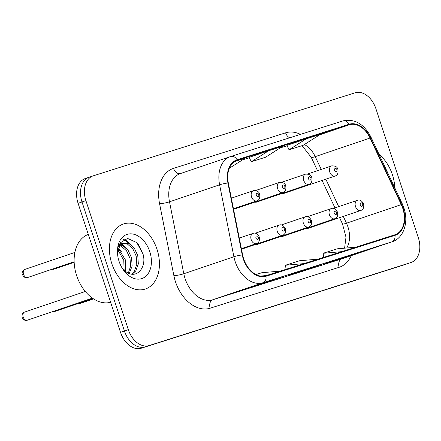 <?xml version="1.0" encoding="UTF-8"?>
<svg xmlns="http://www.w3.org/2000/svg" width="441" height="441" viewBox="0 0 441 441"><rect width="100%" height="100%" fill="white"/><g stroke="black" fill="none" stroke-linecap="round" stroke-linejoin="round"><path stroke-width="0.66" d="M254.87 202.094A5.358 3.704 71.2 0 0 256.601 202.088A5.358 3.704 71.2 0 0 257.974 201.041M280.95 193.825A5.358 3.704 71.2 0 0 282.681 193.82A5.358 3.704 71.2 0 0 284.054 192.772M280.592 236.525A5.358 3.704 71.2 0 0 282.317 236.519A5.358 3.704 71.2 0 0 283.695 235.472M254.512 244.794A5.358 3.704 71.2 0 0 256.238 244.788A5.358 3.704 71.2 0 0 257.61 243.741M306.671 228.251A5.358 3.704 71.2 0 0 308.402 228.251A5.358 3.704 71.2 0 0 309.775 227.198M392.402 174.686A34.31 23.704 71.2 0 0 379.1 154.444A34.31 23.704 71.2 0 1 392.402 174.686A34.31 23.704 71.2 0 1 394.789 187.877A34.31 23.704 71.2 0 0 392.402 174.686M157.018 249.325A34.31 23.704 71.2 0 0 123.392 224.006A34.31 23.704 71.2 0 0 111.827 263.657A34.31 23.704 71.2 0 0 145.453 288.982A34.31 23.704 71.2 0 0 157.018 249.325A34.31 23.704 71.2 0 0 123.392 224.006A34.31 23.704 71.2 0 0 111.827 263.657A34.31 23.704 71.2 0 0 145.453 288.982A34.31 23.704 71.2 0 0 157.018 249.325M402.754 208.301A22.871 15.804 -108.8 0 1 395.042 234.739A22.871 15.804 -108.8 0 1 394.833 234.805L265.846 275.708A22.871 15.804 -108.8 0 1 242.622 254.915L228.322 182.976A22.871 15.804 -108.8 0 1 237.043 160.386A22.871 15.804 -108.8 0 1 237.252 160.315L349.311 124.781A22.871 15.804 -108.8 0 1 370.049 138.033L401.282 204.602A22.871 15.804 -108.8 0 1 402.754 208.301M403.129 208.18A23.445 16.196 71.2 0 0 401.624 204.387L370.385 137.818A23.445 16.196 71.2 0 0 349.129 124.241L237.076 159.774A23.445 16.196 71.2 0 0 227.92 182.998L242.225 254.937A23.445 16.196 71.2 0 0 266.022 276.253L395.009 235.351A23.445 16.196 71.2 0 0 403.129 208.18M93.139 175.865A21.444 14.812 71.2 0 0 85.912 200.649L128.325 329.653A21.444 14.812 71.2 0 0 149.146 345.546L410.891 262.538A21.444 14.812 71.2 0 0 411.084 262.478A21.444 14.812 71.2 0 0 418.316 237.693L375.903 108.69A21.444 14.812 71.2 0 0 355.082 92.797L93.338 175.805A21.444 14.812 71.2 0 0 93.139 175.865L89.225 177.194A21.444 14.812 71.2 0 1 89.424 177.133A21.444 14.812 71.2 0 0 89.225 177.194A21.444 14.812 71.2 0 0 81.998 201.978L124.412 330.982A21.444 14.812 71.2 0 0 145.232 346.874L406.977 263.867A21.444 14.812 71.2 0 0 407.17 263.806A21.444 14.812 71.2 0 0 407.368 263.735M269.837 280.834L250.262 287.482L283.954 276.358L269.837 280.834M264.291 282.72L264.385 283.001M345.154 256.949L325.585 263.597L359.277 252.472L345.154 256.949M339.614 258.834L339.708 259.115M307.493 268.894L287.923 275.537L302.046 271.061L321.616 264.413L307.493 268.894M301.953 270.774L302.046 271.061M306.313 138.81L286.937 145.387L289.031 149.791L303.154 145.31L320.436 134.329L306.313 138.81L289.031 149.791M229.331 168.242L245.113 158.22L234.656 161.533M268.652 150.75L249.082 157.398L251.37 161.731L265.493 157.255L282.775 146.274L268.652 150.75L251.37 161.731M318.115 259.132L299.527 260.763L285.404 265.245L286.181 269.258M303.992 263.613L285.404 265.245M355.777 247.192L337.189 248.823L323.066 253.299L323.843 257.318M341.654 251.668L323.066 253.299M280.454 271.077L261.866 272.709L256 274.567M266.331 275.553L260.471 276.072M85.51 178.462A21.444 14.812 71.2 0 0 85.311 178.522A21.444 14.812 71.2 0 0 78.085 203.307L120.498 332.31A21.444 14.812 71.2 0 0 141.318 348.203L403.057 265.195A21.444 14.812 71.2 0 0 403.256 265.135A21.444 14.812 71.2 0 0 403.449 265.063M85.311 178.522L89.225 177.194A21.444 14.812 71.2 0 0 81.998 201.978L124.412 330.982A21.444 14.812 71.2 0 0 145.232 346.874L406.977 263.867A21.444 14.812 71.2 0 0 407.17 263.806L411.084 262.478M88.31 234.414A35.738 24.69 71.2 0 0 76.635 275.586A35.738 24.69 71.2 0 0 110.625 302.278M118.541 248.972L125.332 259.815L125.261 271.149M118.194 250.494L123.778 260.344L124.108 270.124M119.004 244.92L119.765 244.92M120.669 245.031L122.89 245.753L128.116 250.312L131.545 257.709L132.129 266.011L129.241 273.475M118.767 245.505L119.114 245.56M120.057 245.786L121.336 246.276L126.561 250.835L129.996 258.233L130.613 266.188L128.325 273.089M117.769 255.879L118.133 250.879A16.157 11.163 71.2 0 0 117.808 256.105M118.133 250.879L119.5 246.662L123.491 243.14L129.108 243.641L134.329 248.2L137.763 255.598L138.342 263.9L135.773 270.928L132.206 274.17M118.464 246.37L121.942 243.669L123.491 243.14M122.736 243.454L127.554 244.171L132.78 248.73L136.208 256.127L136.787 264.429L134.224 271.458L131.616 274.104M121.473 266.915A16.157 11.163 71.2 0 0 126.369 271.959C136.644 279.594 147.029 267.307 142.972 253.862L136.776 242.594L127.581 238.41L120.024 242.985L117.587 254.055M149.775 251.624A23.307 16.102 71.2 0 0 129.4 233.89A23.307 16.102 71.2 0 0 117.648 254.937A23.307 16.102 71.2 0 0 119.076 261.359A23.307 16.102 71.2 0 0 122.058 267.941A23.307 16.102 71.2 0 0 144.003 277.604A23.307 16.102 71.2 0 0 149.775 251.624M121.887 267.648L126.859 273.569L121.777 267.45M138.187 244.16L142.939 253.911L143.336 255.51M123.078 239.81L125.123 240.538L130.266 244.275M119.913 243.151L121.22 243.961M121.556 244.198L124.053 246.387M123.612 239.491L125.9 240.273L133.838 247.55M120.239 242.649L121.948 243.664M122.135 243.79L127.62 249.656M118.739 248.36L121.407 251.767M346.681 247.991A22.871 15.804 71.2 0 0 347.949 226.906A22.871 15.804 71.2 0 0 346.483 223.207L343.291 216.404M351.212 255.653A35.738 24.69 -108.8 0 1 339.157 267.296L210.164 308.198A7.15 5.165 72.4 0 1 212.827 299.748L341.814 258.845A28.588 19.751 71.2 0 0 342.078 258.757L392.181 241.745A28.588 19.751 -108.8 0 1 391.922 241.833A7.15 5.165 -107.6 0 0 395.009 235.351M210.164 308.198A35.738 24.69 -108.8 0 1 175.463 281.716A35.738 24.69 -108.8 0 1 173.886 275.708L159.581 203.77A35.738 24.69 -108.8 0 1 173.539 168.363L285.592 132.829A35.738 24.69 -108.8 0 1 300.486 134.373M185.066 278.563A28.588 19.751 71.2 0 0 212.827 299.748L262.93 282.736A28.588 19.751 -108.8 0 1 233.906 256.745L219.607 184.801A28.588 19.751 -108.8 0 1 230.511 156.566A28.588 19.751 -108.8 0 1 230.77 156.478A7.15 5.165 -107.6 0 1 230.841 156.456L180.402 173.578A28.588 19.751 71.2 0 0 169.498 201.813L183.803 273.756A28.588 19.751 71.2 0 0 185.066 278.563M392.181 241.745C403.702 238.179 408.879 222.115 403.906 207.965L402.209 203.687A7.15 0.827 154.9 0 1 401.624 204.387M230.913 156.434L342.828 120.944A7.15 5.165 72.4 0 1 342.9 120.922A7.15 5.165 72.4 0 1 349.129 124.241M237.076 159.774A7.15 5.165 -107.6 0 0 230.841 156.456L342.9 120.922C354.625 118.464 363.985 123.866 370.969 137.118A7.15 0.827 154.9 0 1 370.385 137.818M227.92 182.998A7.15 0.97 168.8 0 0 219.607 184.801L169.498 201.813A7.15 0.97 -11.2 0 1 159.581 203.77M242.225 254.937A7.15 0.97 168.8 0 0 233.906 256.745L183.803 273.756A7.15 0.97 -11.2 0 1 173.886 275.708M266.022 276.253A7.15 5.165 72.4 0 1 262.93 282.736L391.922 241.833L341.814 258.845A7.15 5.165 72.4 0 0 339.157 267.296M149.146 345.546L141.318 348.203M128.325 329.653L120.498 332.31M410.891 262.538L403.057 265.195M85.912 200.649L78.085 203.307M289.731 137.779A7.15 5.165 72.4 0 1 285.592 132.829M180.529 173.534A7.15 5.165 72.4 0 1 173.539 168.363M237.252 160.315L236.834 160.458M401.282 204.602L346.483 223.207A12.866 1.488 -25.1 0 1 342.481 223.901L339.559 217.672M370.049 138.033L315.243 156.638A22.871 15.804 71.2 0 0 304.367 144.538M338.705 206.636L325.816 179.173M321.235 169.405L315.243 156.638A12.866 1.488 -25.1 0 1 311.247 157.332L302.052 145.657M349.311 124.781L319.582 134.874M287.102 145.734L280.156 147.939L287.102 145.739M249.441 157.68L242.495 159.885L249.441 157.68M355.501 206.52A5.358 3.704 -108.8 0 1 357.309 200.324C359.696 199.36 361.791 200.556 363.605 203.907C364.167 207.557 363.219 209.745 360.755 210.473A5.358 3.704 -108.8 0 1 355.501 206.52M362.656 204.194A1.786 1.235 71.2 0 0 360.92 202.871A1.786 1.235 71.2 0 0 360.303 204.938A1.786 1.235 71.2 0 0 362.039 206.267A1.786 1.235 71.2 0 0 362.656 204.194M282.681 193.82L335.039 176.042A5.358 3.704 -108.8 0 1 329.785 172.089A5.358 3.704 -108.8 0 1 331.588 165.893L307.724 173.997M334.581 170.513A1.786 1.235 71.2 0 0 336.318 171.836A1.786 1.235 71.2 0 0 336.935 169.763A1.786 1.235 71.2 0 0 335.204 168.44A1.786 1.235 71.2 0 0 334.581 170.513M329.421 214.789A5.358 3.704 -108.8 0 1 331.23 208.593C333.617 207.634 335.711 208.825 337.525 212.182C338.087 215.831 337.133 218.019 334.675 218.747A5.358 3.704 -108.8 0 1 329.421 214.789M336.577 212.463A1.786 1.235 71.2 0 0 334.84 211.14A1.786 1.235 71.2 0 0 334.223 213.212A1.786 1.235 71.2 0 0 335.959 214.535A1.786 1.235 71.2 0 0 336.577 212.463M303.342 223.058A5.358 3.704 -108.8 0 1 305.15 216.862C307.537 215.903 309.632 217.099 311.445 220.45C312.007 224.1 311.054 226.288 308.595 227.016A5.358 3.704 -108.8 0 1 303.342 223.058M310.497 220.737A1.786 1.235 71.2 0 0 308.761 219.409A1.786 1.235 71.2 0 0 308.143 221.481A1.786 1.235 71.2 0 0 309.88 222.804A1.786 1.235 71.2 0 0 310.497 220.737M77.991 303.59A4.289 2.96 71.2 0 0 79.545 303.645L93.542 298.893M277.262 231.332A5.358 3.704 -108.8 0 1 279.07 225.136C281.457 224.171 283.552 225.368 285.366 228.719C285.922 232.368 284.974 234.557 282.516 235.285A5.358 3.704 -108.8 0 1 277.262 231.332M284.417 229.006A1.786 1.235 71.2 0 0 282.681 227.683A1.786 1.235 71.2 0 0 282.064 229.75A1.786 1.235 71.2 0 0 283.795 231.078A1.786 1.235 71.2 0 0 284.417 229.006M51.911 311.864A4.289 2.96 71.2 0 0 53.466 311.919L92.957 298.507M27.386 320.188C25.242 320.927 23.494 319.995 22.138 317.393C21.664 314.593 22.491 312.818 24.63 312.068A4.289 2.96 71.2 0 0 23.18 317.024A4.289 2.96 71.2 0 0 27.386 320.188L92.389 298.116M251.183 239.601A5.358 3.704 -108.8 0 1 252.991 233.405C255.372 232.446 257.472 233.636 259.286 236.993C259.843 240.643 258.895 242.831 256.436 243.559A5.358 3.704 -108.8 0 1 251.183 239.601M258.338 237.275A1.786 1.235 71.2 0 0 256.601 235.952A1.786 1.235 71.2 0 0 255.984 238.024A1.786 1.235 71.2 0 0 257.715 239.347A1.786 1.235 71.2 0 0 258.338 237.275M256.601 202.088L308.959 184.316A5.358 3.704 -108.8 0 1 303.7 180.358A5.358 3.704 -108.8 0 1 305.508 174.162L281.645 182.265M308.502 178.781A1.786 1.235 71.2 0 0 310.238 180.104A1.786 1.235 71.2 0 0 310.855 178.037A1.786 1.235 71.2 0 0 309.119 176.709A1.786 1.235 71.2 0 0 308.502 178.781M52.27 269.164A4.289 2.96 71.2 0 0 53.824 269.219L51.746 269.341M233.559 209.326L282.874 192.585A5.358 3.704 -108.8 0 1 277.621 188.627A5.358 3.704 -108.8 0 1 279.429 182.431L255.565 190.534M282.422 187.05A1.786 1.235 71.2 0 0 284.158 188.379A1.786 1.235 71.2 0 0 284.776 186.306A1.786 1.235 71.2 0 0 283.039 184.983A1.786 1.235 71.2 0 0 282.422 187.05M23.544 274.324A4.289 2.96 71.2 0 0 27.744 277.488C25.606 278.227 23.853 277.29 22.502 274.693C21.488 273.095 22.315 271.32 24.988 269.368A4.289 2.96 71.2 0 0 23.544 274.324M233.454 208.78L256.794 200.853A5.358 3.704 -108.8 0 1 251.541 196.901A5.358 3.704 -108.8 0 1 253.349 190.705L231.343 198.174M256.342 195.324A1.786 1.235 71.2 0 0 258.079 196.647A1.786 1.235 71.2 0 0 258.696 194.575A1.786 1.235 71.2 0 0 256.96 193.252A1.786 1.235 71.2 0 0 256.342 195.324M402.209 203.687L370.969 137.118M334.973 207.904L322.084 180.441M317.503 170.673L311.247 157.332M342.481 223.901L345.987 237.197L344.597 248.173M307.465 268.905L321.561 264.435M345.127 256.96L359.222 252.489M269.804 280.845L283.899 276.375M403.256 265.135L407.17 263.806M333.44 208.428L357.309 200.324M308.402 228.251L360.755 210.473M335.039 176.042C337.497 175.314 338.445 173.126 337.883 169.476C337.453 166.907 335.353 165.717 331.588 165.893M307.36 216.696L331.23 208.593M282.317 236.519L334.675 218.747M281.281 224.965L305.15 216.862M256.238 244.788L308.595 227.016M79.545 303.645L77.467 303.772M255.201 233.239L279.07 225.136M241.492 249.215L282.516 235.285M53.466 311.919L51.388 312.041M24.63 312.068L85.295 291.473M239.276 238.063L252.991 233.405M241.381 248.669L256.436 243.559M308.959 184.316C311.418 183.588 312.366 181.4 311.804 177.751C311.374 175.182 309.273 173.986 305.508 174.162M53.824 269.219L74.165 262.312M282.874 192.585C285.338 191.857 286.286 189.669 285.724 186.019C285.288 183.45 283.194 182.254 279.429 182.431M27.744 277.488L74.143 261.733M256.794 200.853C259.258 200.126 260.207 197.937 259.644 194.288C259.209 191.719 257.114 190.529 253.349 190.705M24.988 269.368L74.882 252.428"/></g></svg>
